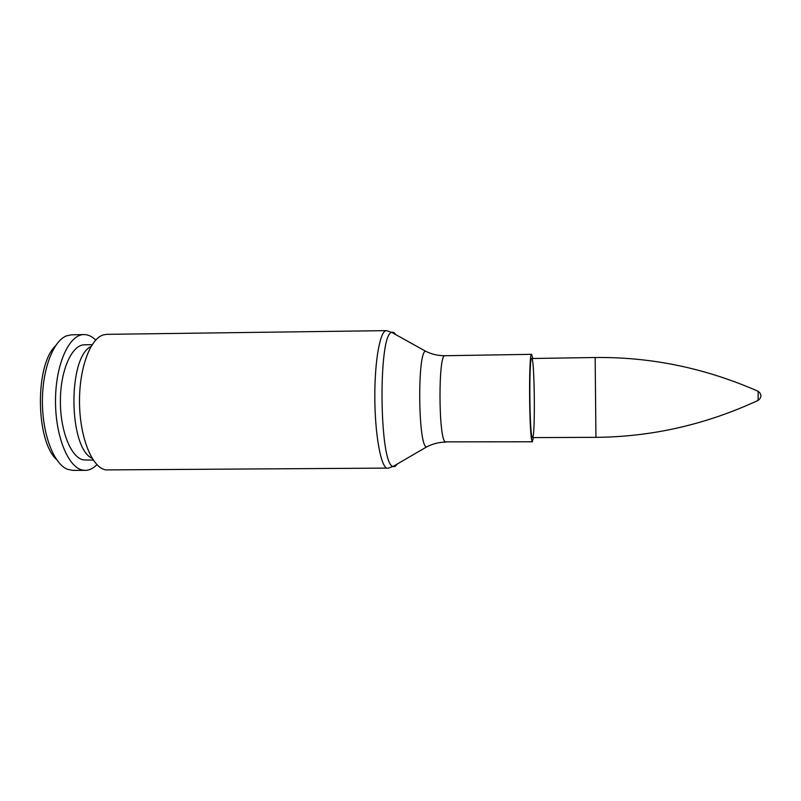 <?xml version="1.0" encoding="UTF-8"?>
<svg xmlns="http://www.w3.org/2000/svg" width="801" height="801" viewBox="0 0 801 801"><rect width="100%" height="100%" fill="white"/><g stroke="black" fill="none" stroke-linecap="round" stroke-linejoin="round"><path stroke-width="1.2" d="M105.772 469.917L104.47 469.596C91.344 465.932 79.78 436.415 79.509 402.513C79.119 368.61 90.082 338.883 103.149 334.958L106.663 334.347L386.412 330.633C380.275 330.272 374.698 359.999 374.818 396.705C374.868 433.391 380.605 465.832 386.783 468.104L105.772 469.917M532.224 437.376C529.421 434.763 528.9 355.914 531.694 358.498C534.637 357.146 535.438 438.898 532.475 437.606L532.224 437.376M533.536 437.596L532.234 441.551C529.131 438.888 528.54 351.409 531.634 354.322L532.755 358.488M92.175 458.362C68.496 447.939 67.604 357.316 91.074 346.422M93.306 460.114L83.474 459.904C71.009 457.751 60.005 430.537 60.385 400.049C60.616 369.561 72.09 344.64 84.516 344.8L92.165 344.65M96.951 464.65C93.276 468.405 89.382 470.317 85.256 470.367L82.954 470.157C68.305 467.964 55.129 436.074 55.509 399.929C55.72 363.784 69.327 334.367 83.915 334.568C88.04 334.538 91.975 336.36 95.719 340.055M85.256 470.367L72.791 470.357L67.705 469.366C54.178 464.39 42.683 435.544 42.413 402.883C42.032 370.212 52.966 341.156 66.383 335.909L71.459 334.818L83.915 334.568M56.561 459.584C35.594 440.67 34.854 365.236 55.439 345.912M757.996 391.238L758.177 391.309C705.411 368.12 651.073 356.856 595.153 357.516L595.944 437.336L532.475 437.606M758.187 391.329L758.086 400.41M397.046 464.149C395.774 466.232 394.452 467.003 393.081 466.452L392.971 466.402C379.193 464.83 378.012 333.466 391.759 332.405C393.121 331.834 394.452 332.575 395.764 334.638M427.684 352.2L425.431 351.128C417.281 353.001 418.122 444.775 426.312 447.018L428.605 445.957M532.495 441.782L445.266 441.862C438.407 439.248 438.167 352.911 444.996 355.724C438.067 355.774 431.549 354.242 425.431 351.128L391.759 332.405L386.412 330.633M445.847 442.092C438.928 442.172 432.43 443.834 426.382 447.068L393.081 466.452L387.774 468.325M531.634 354.322L444.996 355.724M595.153 357.516L531.694 358.498M758.177 391.309C761.781 394.282 761.811 397.286 758.267 400.33C705.971 424.56 651.864 436.895 595.944 437.336"/></g></svg>
